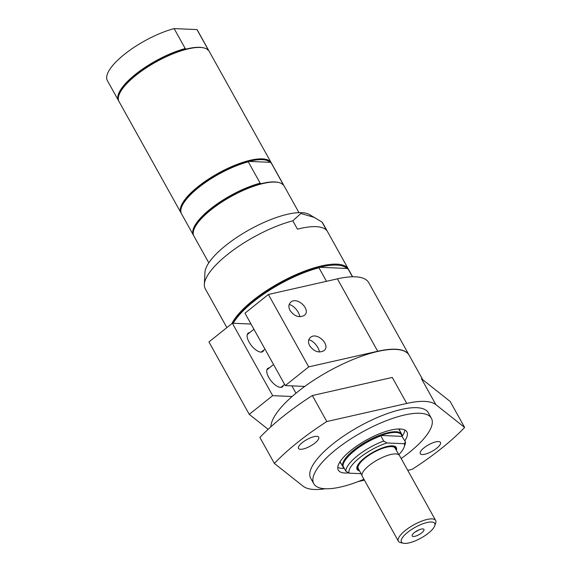 <?xml version="1.0" encoding="UTF-8"?>
<svg xmlns="http://www.w3.org/2000/svg" width="572" height="572" viewBox="0 0 572 572"><rect width="100%" height="100%" fill="white"/><g stroke="black" fill="none" stroke-linecap="round" stroke-linejoin="round"><path stroke-width="0.86" d="M226.884 327.613L205.269 288.774A67.303 21.579 -29.1 0 1 204.347 284.463L204.933 272.444A60.825 19.505 -29.1 0 1 225.904 245.345A60.825 19.505 -29.1 0 1 309.18 214.414L322.007 222.072L326.655 230.43A67.303 21.579 -29.1 0 0 316.001 226.655A67.303 21.579 -29.1 0 0 297.469 229.179L292.814 220.821L300.851 213.499L314.786 217.532M204.347 284.463A67.303 21.579 -29.1 0 1 292.814 220.821M322.007 222.072A67.303 21.579 -29.1 0 1 322.887 223.309L348.412 269.176A67.303 21.579 -29.1 0 1 348.698 269.748M404.833 430.022A39.261 12.591 -29.1 0 1 402.18 436.25M348.648 472.901A39.261 12.591 -29.1 0 1 338.288 470.098A39.261 12.591 -29.1 0 1 351.287 450.092A39.261 12.591 -29.1 0 1 406.899 431.91A39.261 12.591 -29.1 0 1 404.847 440.762M344.301 468.382A39.261 12.591 -29.1 0 1 337.766 467.353M464.628 427.456L435.893 404.683L421.421 378.685L450.157 401.458L464.628 427.456A132.368 42.442 -29.1 0 1 412.169 469.333L407.743 470.334M363.921 479.257A67.303 21.579 -29.1 0 1 313.785 483.74L310.682 478.171A67.303 21.579 -29.1 0 1 332.968 443.872A67.303 21.579 -29.1 0 1 428.299 412.705L431.402 418.275A67.303 21.579 -29.1 0 1 409.116 452.574A67.303 21.579 -29.1 0 1 401.172 458.529M313.785 483.74A67.303 21.579 -29.1 0 1 336.071 449.442A67.303 21.579 -29.1 0 1 431.402 418.275M326.812 421.543L312.341 395.545L392.278 377.441L406.749 403.432L326.812 421.543A132.368 42.442 -29.1 0 0 274.36 463.42L303.088 486.193A78.521 25.175 150.9 0 0 325.346 488.753M274.36 463.42L259.888 437.423A132.368 42.442 -29.1 0 1 312.341 395.545M435.893 404.683A78.521 25.175 150.9 0 0 406.749 403.432M358.272 481.538L364.421 480.151M300.507 449.306A11.554 3.704 -29.1 0 1 298.527 448.448A11.554 3.704 -29.1 0 1 306.821 439.589A11.554 3.704 -29.1 0 1 318.718 437.208A11.554 3.704 -29.1 0 1 312.777 444.63A11.554 3.704 -29.1 0 1 300.507 449.306M422.243 454.526A11.554 3.704 -29.1 0 1 420.263 453.667A11.554 3.704 -29.1 0 1 428.557 444.809A11.554 3.704 -29.1 0 1 440.454 442.428A11.554 3.704 -29.1 0 1 434.513 449.849A11.554 3.704 -29.1 0 1 422.243 454.526M270.863 426.805A78.521 25.175 -29.1 0 1 297.948 391.62A78.521 25.175 -29.1 0 1 409.166 355.262L422.822 379.801M409.059 355.076L368.754 282.661A78.521 25.175 150.9 0 0 337.401 278.843L268.397 294.473L244.973 313.177L285.278 385.592L308.701 366.888L377.706 351.258A78.521 25.175 -29.1 0 1 409.059 355.076A78.521 25.175 -29.1 0 1 409.109 355.169M251.022 324.038L232.368 323.244L208.937 341.942L249.242 414.357L272.672 395.66L292.12 396.489M268.397 294.473L308.701 366.888M309.674 345.76C307.922 342.27 308.179 339.489 310.453 337.401C317.145 331.481 331.231 345.438 323.895 350.722C318.761 353.253 314.021 351.601 309.674 345.76M290.04 310.482C288.288 306.992 288.545 304.211 290.819 302.123C297.512 296.203 311.597 310.16 304.254 315.444C299.127 317.975 294.387 316.323 290.04 310.482M304.762 386.429L285.278 385.592M291.906 385.878L295.989 393.207M232.368 323.244L272.672 395.66M283.347 385.421A11.776 5.162 -128.6 0 1 282.468 386.844A11.776 5.162 -128.6 0 1 268.726 377.363A11.776 5.162 -128.6 0 1 267.767 368.432A11.776 5.162 -128.6 0 1 269.348 367.889M263.713 350.143A11.776 5.162 -128.6 0 1 262.834 351.565A11.776 5.162 -128.6 0 1 249.092 342.085A11.776 5.162 -128.6 0 1 248.134 333.154A11.776 5.162 -128.6 0 1 249.714 332.611M268.125 429.315L249.242 414.357M289.153 304.554A9.395 4.118 -128.6 0 1 289.582 304.633A9.395 4.118 -128.6 0 1 289.718 304.669M308.787 339.832A9.395 4.118 -128.6 0 1 309.223 339.918A9.395 4.118 -128.6 0 1 309.352 339.947M308.773 339.868A9.152 4.011 -128.6 0 1 309.481 339.975A9.152 4.011 -128.6 0 1 319.426 352.016M289.139 304.59A9.152 4.011 -128.6 0 1 289.847 304.697A9.152 4.011 -128.6 0 1 299.792 316.731M231.839 323.659A67.303 21.579 -29.1 0 1 277.742 283.819A67.303 21.579 -29.1 0 1 336.879 264.164A67.303 21.579 -29.1 0 1 348.412 269.176M346.904 268.454A66.631 21.364 150.9 0 0 319.591 267.281L346.904 268.454L348.155 269.047L352.459 276.784M352.645 276.784L349.034 270.291A67.303 21.579 150.9 0 0 348.155 269.047M326.483 281.317L318.962 267.796L319.591 267.281A66.631 21.364 150.9 0 0 233.097 323.273M318.962 267.796A67.303 21.579 150.9 0 0 233.254 323.28M181.288 213.356A51.602 16.545 -29.1 0 1 181.009 212.898L118.997 101.494A51.602 16.545 -29.1 0 1 118.94 95.116L119.169 94.451A51.037 16.366 -29.1 0 1 136.136 74.746A51.037 16.366 -29.1 0 1 186.272 49.056L185.242 48.563L174.131 28.6L196.975 29.58L208.079 49.542L207.572 49.971M118.769 101.015A51.602 16.545 -29.1 0 1 118.483 100.565A51.602 16.545 -29.1 0 1 136.694 73.388A51.602 16.545 -29.1 0 1 185.242 48.563M186.272 49.056A51.037 16.366 -29.1 0 1 203.096 47.741L203.789 47.891A51.602 16.545 -29.1 0 1 209.173 51.301L271.185 162.713A51.602 16.545 -29.1 0 1 271.421 163.192M118.94 95.116A51.602 16.545 -29.1 0 1 136.086 75.197A51.602 16.545 -29.1 0 1 203.789 47.891M208.079 49.542A51.602 16.545 -29.1 0 1 208.658 50.379A51.602 16.545 -29.1 0 1 208.894 50.851M118.483 100.565L107.372 80.602A51.602 16.545 -29.1 0 1 125.583 53.425A51.602 16.545 -29.1 0 1 174.131 28.6M196.975 29.58A51.602 16.545 -29.1 0 1 197.547 30.416L208.658 50.379M181.009 212.898A51.602 16.545 -29.1 0 1 207.536 179.744A51.602 16.545 -29.1 0 1 262.341 158.873A51.602 16.545 -29.1 0 1 271.185 162.713M193.693 235.635A51.602 16.545 -29.1 0 1 193.415 235.185L181.524 213.828A51.602 16.545 -29.1 0 1 181.467 207.457L181.696 206.785A51.037 16.366 -29.1 0 1 248.791 161.397A51.037 16.366 -29.1 0 1 270.098 162.305L271.128 162.805A51.602 16.545 -29.1 0 1 271.7 163.642L283.583 184.992A51.602 16.545 -29.1 0 1 283.819 185.471M208.801 262.834L193.929 236.114A51.602 16.545 -29.1 0 1 193.865 229.737L194.101 229.072A51.037 16.366 -29.1 0 1 261.197 183.676A51.037 16.366 -29.1 0 1 278.028 182.354L278.714 182.511A51.602 16.545 -29.1 0 1 284.098 185.921L298.97 212.641M193.865 229.737A51.602 16.545 -29.1 0 1 227.928 198.298A51.602 16.545 -29.1 0 1 275.261 182.082A51.602 16.545 -29.1 0 1 278.714 182.511M261.197 183.676L260.167 183.176L248.284 161.826L248.791 161.397L270.098 162.305M193.415 235.185A51.602 16.545 -29.1 0 1 211.619 208.008A51.602 16.545 -29.1 0 1 260.167 183.176M271.128 162.805L283.011 184.155A51.602 16.545 -29.1 0 1 283.583 184.992M283.011 184.155L282.504 184.592M181.467 207.457A51.602 16.545 -29.1 0 1 248.284 161.826M361.954 475.253L358.301 468.69A21.085 6.764 -29.1 0 1 369.14 455.14A21.085 6.764 -29.1 0 1 391.541 446.61A21.085 6.764 -29.1 0 1 395.152 448.176L398.806 454.74M403.396 543.243L400.636 542.621A21.314 6.835 -29.1 0 1 398.405 541.212L362.233 476.226A21.314 6.835 -29.1 0 1 373.194 462.533A21.314 6.835 -29.1 0 1 395.831 453.911A21.314 6.835 -29.1 0 1 399.485 455.498L435.657 520.484A21.314 6.835 -29.1 0 1 435.678 523.115L434.749 525.79A19.069 6.113 -29.1 0 1 422.165 537.408A19.069 6.113 -29.1 0 1 404.669 543.4A19.069 6.113 -29.1 0 1 403.396 543.243A19.069 6.113 -29.1 0 1 408.651 531.538A19.069 6.113 -29.1 0 1 431.46 522.014A19.069 6.113 -29.1 0 1 434.749 525.79M398.405 541.212A21.314 6.835 -29.1 0 1 409.366 527.52A21.314 6.835 -29.1 0 1 432.003 518.897A21.314 6.835 -29.1 0 1 435.657 520.484M414.414 532.546A6.728 2.159 -29.1 0 1 423.63 529.129A6.728 2.159 -29.1 0 1 419.112 534.591A6.728 2.159 -29.1 0 1 412.09 535.549A6.728 2.159 -29.1 0 1 414.414 532.546M395.681 449.127A21.765 6.978 150.9 0 0 393.557 445.96M357.257 466.166A21.765 6.978 150.9 0 0 358.823 469.641M415.422 531.803A4.64 1.487 150.9 0 0 418.69 529.987M344.215 468.218A33.598 10.775 -29.1 0 1 343.007 466.931A33.598 10.775 -29.1 0 1 354.132 449.806A33.598 10.775 -29.1 0 1 401.716 434.248A33.598 10.775 -29.1 0 1 402.166 436.5M345.874 471.206L349.099 473.158A31.353 10.053 -29.1 0 1 386.915 442.964L383.698 441.012A33.598 10.775 -29.1 0 0 345.874 471.206L343.007 466.051A33.598 10.775 -29.1 0 1 343.429 463.613L343.636 463.013A33.09 10.611 -29.1 0 1 381.059 435.464A33.09 10.611 -29.1 0 1 401.944 436.357L405.505 441.949L404.354 443.715A31.353 10.053 -29.1 0 1 404.161 447.061A31.353 10.053 -29.1 0 1 398.77 454.676M343.429 463.613A33.598 10.775 -29.1 0 1 380.83 435.857L381.059 435.464L401.944 436.357M383.698 441.012L380.83 435.857M405.505 441.949A33.598 10.775 -29.1 0 1 405.09 444.387L404.161 447.061M349.099 473.158L361.068 473.673M404.354 443.715L386.915 442.964M396.346 450.321A22.437 7.193 150.9 0 0 393.986 446.038A22.437 7.193 150.9 0 0 364.55 457.915A22.437 7.193 150.9 0 0 357.092 466.573A22.437 7.193 150.9 0 0 359.495 470.835M337.401 278.843L377.706 351.258M399.671 430.587A33.734 10.818 -29.1 0 0 398.82 428.979A33.848 10.854 -29.1 0 1 400.007 431.181M341.298 463.863A33.848 10.854 -29.1 0 1 340.033 461.704M280.888 387.387L284.62 384.405M266.888 369.855L273.552 364.528M261.254 352.109L264.979 349.127M247.254 334.577L253.918 329.25M340.855 463.07L340.147 461.54M398.641 428.979L399.571 430.394M401.716 434.248L398.977 429.336M343.007 466.931L340.268 462.012"/></g></svg>
